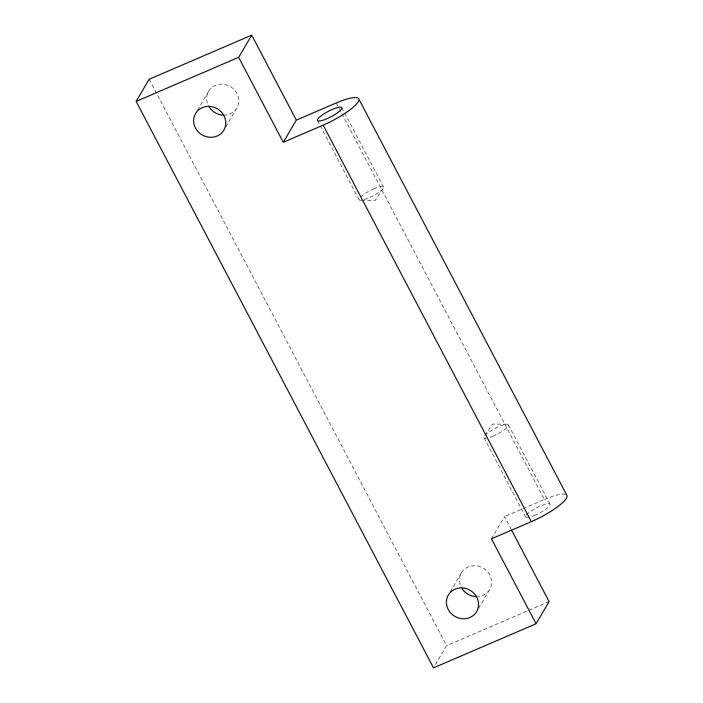 <?xml version="1.0" encoding="UTF-8"?>
<svg xmlns="http://www.w3.org/2000/svg" width="703" height="703" viewBox="0 0 703 703"><rect width="100%" height="100%" fill="white"/><g stroke="black" fill="none" stroke-linecap="round" stroke-linejoin="round"><path stroke-width="0.53" stroke-dasharray="3.52 2.64" d="M535.106 515.229A13.77 3.023 152.3 0 1 525.659 516.969A13.77 3.023 152.3 0 1 540.589 505.914A13.77 3.023 152.3 0 1 550.036 504.165A13.77 3.023 152.3 0 1 535.106 515.229M493.471 435.922A13.77 3.023 152.3 0 1 484.024 437.67A13.77 3.023 152.3 0 1 484.385 436.203A13.77 3.023 152.3 0 1 498.954 426.616A13.77 3.023 152.3 0 1 506.995 424.331A13.77 3.023 152.3 0 1 508.41 424.867A13.77 3.023 152.3 0 1 493.471 435.922M374.049 188.703A13.77 3.023 -27.7 0 0 359.119 199.757A13.77 3.023 -27.7 0 0 360.525 200.293A13.77 3.023 -27.7 0 0 368.565 198.018A13.77 3.023 -27.7 0 0 383.144 188.422A13.77 3.023 -27.7 0 0 383.504 186.963A13.77 3.023 -27.7 0 0 374.049 188.703M223.598 115.099A16.397 15.079 -149.5 0 0 230.18 113.833A16.397 15.079 -149.5 0 0 236.876 107.99A16.397 15.079 -149.5 0 0 234.196 89.676A16.397 15.079 -149.5 0 0 215.311 85.511A16.397 15.079 -149.5 0 0 208.624 91.355A16.397 15.079 -149.5 0 0 208.853 106.425M476.379 596.575A16.397 15.079 -149.5 0 0 482.961 595.318A16.397 15.079 -149.5 0 0 489.657 589.466A16.397 15.079 -149.5 0 0 486.977 571.161A16.397 15.079 -149.5 0 0 468.093 566.996A16.397 15.079 -149.5 0 0 461.405 572.84A16.397 15.079 -149.5 0 0 461.634 587.901M491.441 538.797L504.499 516.626L511.591 530.141M336.201 102.972L544.377 499.481L504.499 516.626M544.377 499.481A32.786 7.197 152.3 0 1 566.873 495.325M149.177 79.237L446.563 645.679L433.514 667.85M549.105 601.592L446.563 645.679M484.024 437.67L525.659 516.969M506.995 424.331L492.46 424.12L484.385 436.203M359.119 199.757L317.484 120.459M383.144 188.422L375.059 200.504L360.525 200.293M208.624 91.355L195.566 113.534M461.405 572.84L448.356 595.01M489.657 589.466L476.608 611.645M236.876 107.99L223.826 130.16M383.504 186.963L341.869 107.656M508.41 424.867L550.036 504.165"/><path stroke-width="1.05" d="M332.414 109.404A13.77 3.023 -27.7 0 0 317.484 120.459A13.77 3.023 -27.7 0 0 326.93 118.71A13.77 3.023 -27.7 0 0 341.869 107.656A13.77 3.023 -27.7 0 0 332.414 109.404M202.262 107.682A16.397 15.079 -149.5 0 0 195.566 113.534A16.397 15.079 -149.5 0 0 198.255 131.839A16.397 15.079 -149.5 0 0 217.13 136.004A16.397 15.079 -149.5 0 0 223.826 130.16A16.397 15.079 -149.5 0 0 221.146 111.847A16.397 15.079 -149.5 0 0 202.262 107.682M208.853 106.425A16.397 15.079 -149.5 0 0 223.598 115.099M455.043 589.167A16.397 15.079 -149.5 0 0 448.356 595.01A16.397 15.079 -149.5 0 0 451.036 613.324A16.397 15.079 -149.5 0 0 469.912 617.489A16.397 15.079 -149.5 0 0 476.608 611.645A16.397 15.079 -149.5 0 0 473.927 593.332A16.397 15.079 -149.5 0 0 455.043 589.167M461.634 587.901A16.397 15.079 -149.5 0 0 476.379 596.575M511.591 530.141L549.105 601.592L536.055 623.763L433.514 667.85L136.127 101.408L149.177 79.237L251.718 35.15L296.323 120.116L336.201 102.972A32.786 7.197 -27.7 0 1 358.706 98.815A32.786 7.197 -27.7 0 1 358.161 101.812A32.786 7.197 -27.7 0 1 323.152 125.143L283.274 142.287L296.323 120.116M358.706 98.815L566.873 495.325A32.786 7.197 152.3 0 1 566.328 498.322A32.786 7.197 152.3 0 1 531.319 521.652L491.441 538.797L536.055 623.763M283.274 142.287L238.66 57.321L251.718 35.15M238.66 57.321L136.127 101.408M531.319 521.652L323.152 125.143"/></g></svg>
